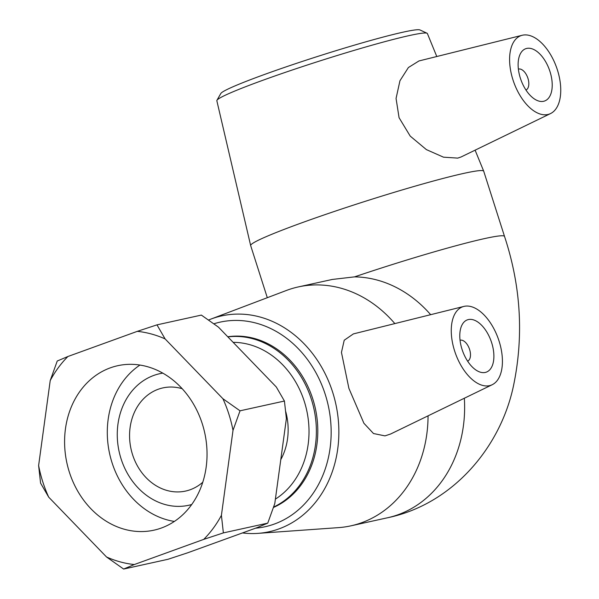 <?xml version="1.0" encoding="UTF-8"?>
<svg xmlns="http://www.w3.org/2000/svg" width="599" height="599" viewBox="0 0 599 599"><rect width="100%" height="100%" fill="white"/><g stroke="black" fill="none" stroke-linecap="round" stroke-linejoin="round"><path stroke-width="0.9" d="M106.517 556.973L123.634 569.05L168.027 559.279L187.674 552.795L257.091 527.637L267.76 523.129L223.367 532.9L221.413 515.335L233.011 430.352L240.034 410.809L222.918 398.732L165.107 338.914L156.975 324.86L137.321 331.344L67.912 356.502L57.242 361.01L50.219 380.56L38.621 465.535L40.575 483.108L48.706 497.155L106.517 556.973A117.883 98.753 77.6 0 0 134.303 564.543L203.72 539.385L223.367 532.9M240.034 410.809L284.428 401.038L276.296 386.984L218.478 327.166L201.361 315.089L156.975 324.86M123.634 569.05L134.303 564.543M284.428 401.038L286.382 418.604L274.784 503.579L267.76 523.129M137.321 331.344A117.883 98.753 77.6 0 1 165.107 338.914M50.219 380.56A117.883 98.753 77.6 0 1 67.912 356.502M222.918 398.732A117.883 98.753 77.6 0 1 233.011 430.352M221.413 515.335A117.883 98.753 77.6 0 1 203.72 539.385M48.706 497.155A117.883 98.753 77.6 0 1 38.621 465.535M110.261 367.868A84.204 70.54 77.6 0 1 117.711 365.712A84.204 70.54 77.6 0 1 203.608 428.285A84.204 70.54 77.6 0 1 161.371 528.019A84.204 70.54 77.6 0 1 153.921 530.182A84.204 70.54 77.6 0 1 68.024 467.609A84.204 70.54 77.6 0 1 110.261 367.868M233.153 342.343A83.62 70.046 77.6 0 1 305.595 405.822A83.62 70.046 77.6 0 1 275.39 499.132M273.623 507.061A88.951 74.523 -102.4 0 0 312.753 404.003A88.951 74.523 -102.4 0 0 227.875 336.885M227.77 336.773A88.951 74.523 77.6 0 1 312.798 398.986A88.951 74.523 77.6 0 1 273.488 507.458M285.783 411.76A58.942 49.38 77.6 0 1 280.781 459.643M427.042 33.237L419.959 29.95A104.743 6.275 162.3 0 0 403.217 32.136A104.743 6.275 162.3 0 0 293.495 64.363A104.743 6.275 162.3 0 0 220.806 93.504L216.943 100.295A110.508 6.619 -17.7 0 1 293.622 69.544A110.508 6.619 -17.7 0 1 409.379 35.551A110.508 6.619 -17.7 0 1 427.042 33.237A110.508 6.619 -17.7 0 1 427.386 33.551L436.783 56.516M428.06 415.841A122.316 102.466 77.6 0 1 350.894 525.84L387.463 517.783C451.938 504.433 500.12 448.292 513.358 386.422C523.93 336.353 520.98 286.344 504.523 236.41L483.715 171.202A122.316 7.33 162.3 0 0 483.7 171.172A122.316 7.33 162.3 0 0 463.768 173.388A122.316 7.33 162.3 0 0 332.28 212.151A122.316 7.33 162.3 0 0 250.659 245.545L216.838 100.744A110.508 6.619 -17.7 0 1 216.943 100.295M250.659 245.545A122.316 7.33 162.3 0 0 250.667 245.575L267.304 297.71M460.983 157.005L457.741 158.114L443.5 157.178L426.383 149.608L410.21 136.1L399.069 117.703L396.059 98.453L399.952 80.745L408.398 67.53L418.948 60.956L522.193 35.274A41.698 22.635 -109.9 0 1 522.523 35.199A41.698 22.635 -109.9 0 1 556.561 67.432A41.698 22.635 -109.9 0 1 550.563 113.555A41.698 22.635 -109.9 0 1 547.83 114.506A41.698 22.635 -109.9 0 1 513.029 80.041A41.698 22.635 -109.9 0 1 522.193 35.274M213.873 323.789A104.743 87.746 77.6 0 1 325.264 394.464A104.743 87.746 77.6 0 1 255.556 528.191M242.445 532.945A110.508 92.575 -102.4 0 0 257.952 533.365A110.508 92.575 -102.4 0 0 332.647 392.195A110.508 92.575 -102.4 0 0 210.788 319.132A110.508 92.575 -102.4 0 0 208.557 320.016M350.894 525.84A122.316 102.466 77.6 0 1 338.487 527.629L257.952 533.365M210.788 319.132L286.285 290.508A122.316 102.466 77.6 0 1 298.295 286.928A122.316 102.466 77.6 0 1 394.838 323.595M390.526 434.035L384.977 435.877L373.499 433.534L363.907 423.268L348.903 388.369L341.452 352.414L344.215 340.239L353.38 333.905L463.858 306.426A41.698 22.635 -109.9 0 1 499.079 341.108A41.698 22.635 -109.9 0 1 492.228 384.708A41.698 22.635 -109.9 0 1 454.604 350.902A41.698 22.635 -109.9 0 1 463.858 306.426M202.776 482.232A52.817 44.244 77.6 0 1 190.272 489.712A52.817 44.244 77.6 0 1 185.6 491.068A52.817 44.244 77.6 0 1 131.72 451.818A52.817 44.244 77.6 0 1 158.211 389.26A52.817 44.244 77.6 0 1 162.883 387.905A52.817 44.244 77.6 0 1 182.186 388.706M191.717 504.508A67.365 56.433 77.6 0 1 188.722 505.271A67.365 56.433 77.6 0 1 120.01 455.218A67.365 56.433 77.6 0 1 153.801 375.423A67.365 56.433 77.6 0 1 159.761 373.694A67.365 56.433 77.6 0 1 162.793 373.132M174.376 521.429A84.204 70.54 77.6 0 1 109.624 453.713A84.204 70.54 77.6 0 1 139.949 365.061M467.624 361.167A11.119 6.035 70.1 0 0 469.601 349.472A11.119 6.035 70.1 0 0 460.047 340.269M491.667 342.74A27.801 15.087 -109.9 0 1 486.313 372.136A27.801 15.087 -109.9 0 1 462.653 351.149A27.801 15.087 -109.9 0 1 467.37 319.866A27.801 15.087 -109.9 0 1 491.667 342.74M298.295 286.928L332.295 279.448L354.518 276.873A122.316 102.466 77.6 0 1 430.666 314.685M518.382 69.117A11.119 6.035 -109.9 0 1 527.682 77.57A11.119 6.035 -109.9 0 1 525.959 90.015M543.607 101.291A27.801 15.087 -109.9 0 1 520.658 79.061A27.801 15.087 -109.9 0 1 525.705 48.721A27.801 15.087 -109.9 0 1 549.358 69.709A27.801 15.087 -109.9 0 1 544.648 100.984A27.801 15.087 -109.9 0 1 543.607 101.291M464.337 398.238A122.316 102.466 77.6 0 1 387.343 517.813M504.523 236.41A122.316 7.33 162.3 0 0 484.576 238.589A122.316 7.33 162.3 0 0 354.518 276.873M475.104 150.162L483.7 171.172M188.722 505.271L191.635 504.635M159.761 373.694L162.666 373.057M492.228 384.708L390.533 434.043M550.563 113.555L460.99 157.013"/></g></svg>
